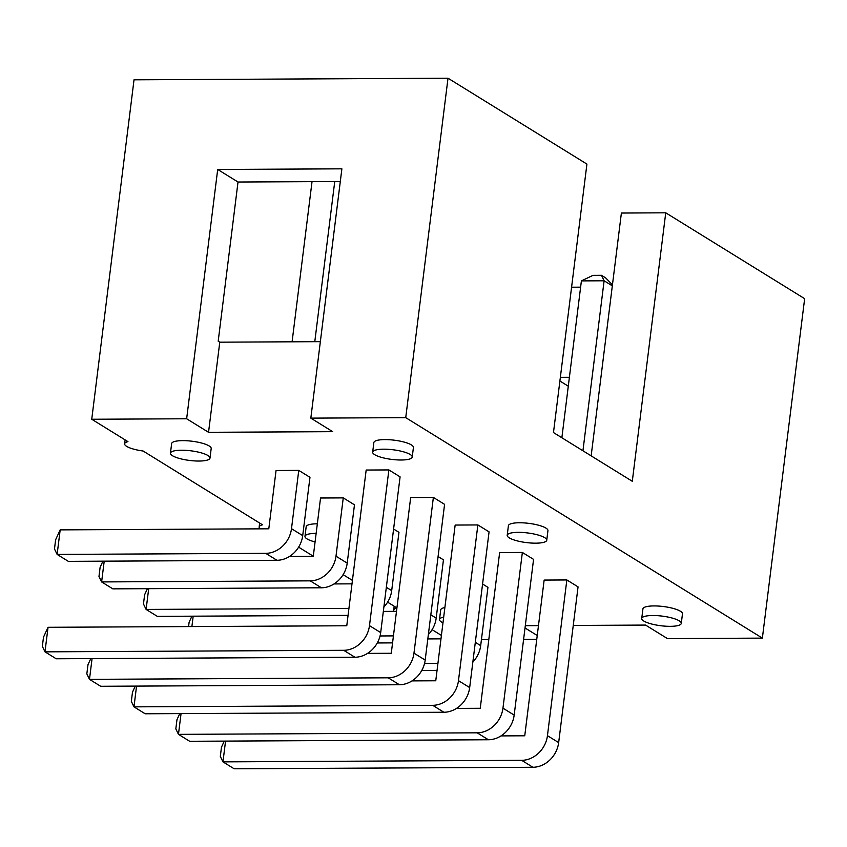 <?xml version="1.0" encoding="UTF-8"?>
<svg xmlns="http://www.w3.org/2000/svg" width="847" height="847" viewBox="0 0 847 847"><rect width="100%" height="100%" fill="white"/><g stroke="black" fill="none" stroke-linecap="round" stroke-linejoin="round"><path stroke-width="1.27" d="M260.22 528.846A19.926 4.86 7.1 0 1 259.161 526.982A19.926 4.86 7.1 0 1 262.475 524.801L143.122 451.017A19.926 4.86 7.1 0 1 126.669 446.38A19.926 4.86 7.1 0 1 124.625 443.817A19.926 4.86 7.1 0 1 127.95 441.636L91.741 419.254L186.647 418.767L217.7 169.464L341.881 168.828L310.828 418.132L405.734 417.645L448.01 78.21L586.918 164.085L553.472 432.563L632.296 481.297L665.742 212.809L804.65 298.684L762.374 638.119L667.468 638.606L645.573 625.075L573.25 625.446M405.734 417.645L762.374 638.119M91.741 419.254L134.027 79.819L448.01 78.21M580.619 287.165L571.577 287.207M665.742 212.809L621.391 213.042L591.153 455.855M536.765 639.284L523.605 639.347M488.814 639.527L481.435 639.559M310.828 418.132L332.723 431.674L208.542 432.309L186.647 418.767M396.915 607.913L387.608 602.164M352.426 580.407L343.109 574.658M313.295 556.225L298.62 547.151M394.109 611.365A19.926 4.86 7.1 0 1 393.686 610.158A19.926 4.86 7.1 0 1 396.904 607.998M441.414 635.419L432.097 629.67M537.231 635.504L525.024 627.955M525.309 625.689L538.47 625.626M386.327 587.31L391.695 590.624L398.958 532.329L393.59 529.015M477.867 524.939L458.471 680.66L469.672 687.584L489.068 531.863L477.867 524.939L455.157 525.055L435.76 680.776L412.013 680.893M507.205 535.293L508.401 525.712A19.926 4.86 7.1 0 1 528.772 523.351A19.926 4.86 7.1 0 1 547.945 530.635L546.749 540.227A19.926 4.86 7.1 0 1 531.185 543.033A19.926 4.86 7.1 0 1 509.238 537.856A19.926 4.86 7.1 0 1 507.205 535.293A19.926 4.86 7.1 0 1 527.575 532.943A19.926 4.86 7.1 0 1 546.749 540.227M522.355 552.445L502.959 708.166L514.171 715.09L533.568 559.369L522.355 552.445L499.645 552.562L480.249 708.283L456.501 708.399M430.827 614.816L436.184 618.13L443.447 559.835L438.09 556.521M641.73 618.469L642.926 608.877A19.926 4.86 7.1 0 1 663.296 606.516A19.926 4.86 7.1 0 1 682.47 613.8L681.284 623.392A19.926 4.86 7.1 0 1 665.71 626.198A19.926 4.86 7.1 0 1 643.762 621.02A19.926 4.86 7.1 0 1 641.73 618.469A19.926 4.86 7.1 0 1 662.11 616.108A19.926 4.86 7.1 0 1 681.284 623.392M475.315 642.322L480.683 645.636L487.946 587.342L482.578 584.028M566.844 579.951L547.448 735.672L558.66 742.597L578.056 586.876L566.844 579.951L544.145 580.068L524.748 735.789L501.001 735.905M433.368 497.433L413.971 653.153L425.183 660.078L444.58 504.357L433.368 497.433L410.668 497.549L391.272 653.27L367.524 653.386M343.257 497.888L335.994 556.193L347.206 563.128L354.47 504.823L343.257 497.888L320.547 498.004L313.284 556.31L289.536 556.426M372.669 452.129L373.866 442.547A19.926 4.86 7.1 0 1 394.247 440.186A19.926 4.86 7.1 0 1 413.421 447.47L412.224 457.062A19.926 4.86 7.1 0 1 396.65 459.868A19.926 4.86 7.1 0 1 374.713 454.691A19.926 4.86 7.1 0 1 372.669 452.129A19.926 4.86 7.1 0 1 393.05 449.768A19.926 4.86 7.1 0 1 412.224 457.062M298.758 470.392L276.058 470.509L268.795 528.803L60.179 529.873L57.12 554.414L265.736 553.345L276.948 560.28A25.505 21.842 121.7 0 0 302.707 535.622L309.97 477.316L298.758 470.392L291.495 528.687A25.505 21.842 121.7 0 1 265.736 553.345M400.091 476.861L388.879 469.926L366.169 470.043L346.772 625.764L48.046 627.299L44.986 651.841L343.713 650.305L354.925 657.24A25.505 21.842 121.7 0 0 380.695 632.582L400.091 476.861M170.448 453.166L171.645 443.584A19.926 4.86 7.1 0 1 192.015 441.223A19.926 4.86 7.1 0 1 211.189 448.508L209.992 458.1A19.926 4.86 7.1 0 1 194.418 460.906A19.926 4.86 7.1 0 1 172.481 455.718A19.926 4.86 7.1 0 1 170.448 453.166A19.926 4.86 7.1 0 1 190.819 450.805A19.926 4.86 7.1 0 1 209.992 458.1M315.073 541.932A19.926 4.86 7.1 0 1 307.006 538.893A19.926 4.86 7.1 0 1 304.973 536.331L306.169 526.749A19.926 4.86 7.1 0 1 317.339 523.795M442.981 622.831A19.926 4.86 7.1 0 1 441.541 622.058A19.926 4.86 7.1 0 1 439.498 619.496L440.694 609.914A19.926 4.86 7.1 0 1 444.887 607.532M217.7 169.464L238.018 182.02L340.303 181.502M208.542 432.309L219.775 342.177L320.346 341.659M238.018 182.02L218.198 341.193L219.775 342.177M569.396 377.296L560.354 377.349M568.284 386.2L559.899 381.012M391.695 590.624A25.505 21.842 121.7 0 1 383.871 607.024M148.691 588.676L146.108 609.427L157.32 616.362L348.064 615.388M334.025 583.932L351.992 583.848M147.42 588.676L144.615 594.753L143.471 603.964L146.108 609.427L348.943 608.39M469.672 687.584A25.505 21.842 121.7 0 1 443.913 712.253L145.186 713.777L133.974 706.853L432.701 705.318L443.913 712.253M136.558 686.091L133.974 706.853L131.338 701.38L132.481 692.179L135.276 686.102M458.471 680.66A25.505 21.842 121.7 0 1 432.701 705.318M181.046 713.598L178.463 734.36L477.2 732.824L488.401 739.759A25.505 21.842 121.7 0 0 514.171 715.09M502.959 708.166A25.505 21.842 121.7 0 1 477.2 732.824M179.776 713.608L176.97 719.685L175.827 728.886L178.463 734.36L189.675 741.284L488.401 739.759M383.331 611.418L396.491 611.354M193.18 616.182L191.888 626.558M380.049 635.97L393.432 635.896M436.184 618.13A25.505 21.842 121.7 0 1 428.37 634.53M377.264 642.968L392.563 642.884M427.82 638.924L440.98 638.85M424.548 663.466L437.92 663.402M480.683 645.636A25.505 21.842 121.7 0 1 472.859 662.036M421.764 670.475L437.052 670.39M225.546 741.104L222.962 761.866L521.688 760.331L532.901 767.266A25.505 21.842 121.7 0 0 558.66 742.597M547.448 735.672A25.505 21.842 121.7 0 1 521.688 760.331M224.264 741.114L221.469 747.192L220.315 756.392L222.962 761.866L234.164 768.79L532.901 767.266M92.069 658.585L89.475 679.347L388.212 677.812L399.424 684.747A25.505 21.842 121.7 0 0 425.183 660.078M413.971 653.153A25.505 21.842 121.7 0 1 388.212 677.812M90.788 658.595L87.993 664.673L86.839 673.873L89.475 679.347L100.687 686.282L399.424 684.747M347.206 563.128A25.505 21.842 121.7 0 1 321.437 587.786L112.82 588.856L101.619 581.921L310.224 580.851L321.437 587.786M104.202 561.169L101.619 581.921L98.972 576.458L100.126 567.246L102.921 561.169M335.994 556.193A25.505 21.842 121.7 0 1 310.224 580.851M60.179 529.873L55.627 539.751L54.483 548.951L57.12 554.414L68.332 561.349L276.948 560.28M388.879 469.926L369.483 625.647A25.505 21.842 121.7 0 1 343.713 650.305M48.046 627.299L43.493 637.166L42.35 646.377L44.986 651.841L56.198 658.775L354.925 657.24M304.973 536.331A19.926 4.86 7.1 0 1 316.143 533.388M439.498 619.496A19.926 4.86 7.1 0 1 443.69 617.124M561.868 437.751L581.402 280.897L604.112 280.781L612.328 285.852M581.402 280.897L592.964 275.349L601.476 275.307L604.112 280.781L582.937 450.773M334.745 181.533L314.788 341.69M292.088 341.807L312.035 181.65M188.574 626.579L189.103 622.259L191.909 616.182M612.455 284.793L605.679 277.911L601.476 275.307M291.495 528.687L302.707 535.622M369.483 625.647L380.695 632.582M125.123 439.889L124.625 443.817M394.173 606.219L393.686 610.158M259.648 523.054L259.161 526.982"/></g></svg>
